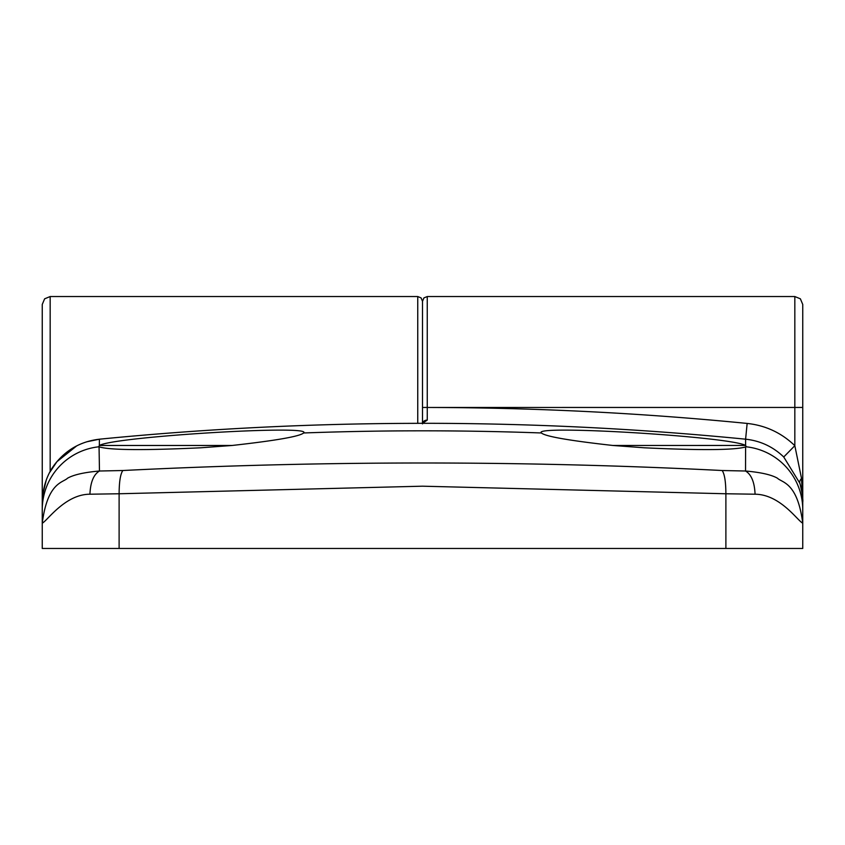 <?xml version="1.0" encoding="UTF-8"?>
<svg xmlns="http://www.w3.org/2000/svg" width="845" height="845" viewBox="0 0 845 845"><rect width="100%" height="100%" fill="white"/><g stroke="black" fill="none" stroke-linecap="round" stroke-linejoin="round"><path stroke-width="1.27" d="M801.525 478.439L802.75 502.247A63.375 63.375 0 0 0 799.824 483.203A15.844 6.813 162.5 0 1 801.525 478.439L794.828 445.685C781.477 432.83 765.581 425.415 747.149 423.429A3309.749 3309.749 0 0 0 427.253 407.47L794.828 407.448L794.828 296.542L800.384 298.824L802.75 304.464L802.75 523.213C797.384 520.488 780.178 494.452 755.071 494.209L725.887 493.765C725.813 481.661 724.566 473.918 722.158 470.517L745.533 471.014L745.596 446.952C734.506 450.163 700.748 450.438 644.312 447.797L612.9 445.473C569.139 440.594 545.3 436.421 541.381 432.967C531.146 424.57 730.006 436.527 745.596 445.442L745.596 439.189A3293.905 3293.905 0 0 0 422.584 423.303L427.264 420.092L427.253 296.542L423.915 297.905L422.5 301.295L422.5 423.303L422.5 301.295L421.085 297.905L417.747 296.542L50.172 296.542L50.172 471.584M745.596 446.952L745.945 446.773A63.375 63.248 0 0 1 802.75 509.683L802.75 496.638M119.113 548.458L725.887 548.458L725.887 493.765L422.5 486.192L119.113 493.765L119.113 548.458L42.25 548.458L42.25 523.213C47.521 482.136 62.995 482.748 67.547 478.207C73.663 474.732 84.299 472.334 99.467 471.014L122.842 470.517C120.434 473.918 119.187 481.661 119.113 493.765L89.929 494.209C65.107 494.251 47.299 520.752 42.25 523.213L42.25 304.464L44.616 298.824L50.172 296.542M42.25 407.448L42.25 509.683A63.375 63.248 0 0 1 99.055 446.773L99.467 471.014C93.637 474.467 90.457 482.199 89.929 494.209M612.9 445.473L745.596 445.442M745.67 445.473L746.167 446.604M725.887 548.458L802.75 548.458L802.75 523.213C797.49 482.136 781.995 482.748 777.453 478.207C771.348 474.732 760.701 472.334 745.533 471.014C751.363 474.467 754.543 482.199 755.071 494.209M427.264 420.092A4.753 3.792 180 0 0 422.553 423.303A4.753 3.729 -90.2 0 1 422.584 423.303L406.635 423.377C303.957 423.873 201.554 429.144 99.404 439.199L99.33 445.473L232.1 445.473L200.687 447.797C144.199 450.438 110.441 450.163 99.404 446.952M422.5 423.873L422.5 407.47L427.253 407.448L422.5 407.47M99.404 445.442C114.909 436.548 313.77 424.56 303.619 432.967A3286.395 3286.395 0 0 1 541.381 432.967L541.328 432.767M303.672 432.767L303.619 432.967C299.817 436.4 275.977 440.572 232.1 445.473M122.842 470.517C323.698 460.483 523.477 460.483 722.158 470.517M799.824 483.203L783.737 456.997C773.048 446.72 760.331 440.784 745.596 439.189L747.149 423.429M86.676 441.808L99.404 439.21C82.176 441.206 68.022 448.695 56.932 461.687C47.764 472.27 42.863 485.79 42.25 502.257M99.33 445.473L98.833 446.604M802.75 407.448L794.828 407.448L794.828 445.685L783.737 456.997M76.684 445.896L56.942 461.687L49.802 472.27M46.211 480.213L42.651 495.128M423.271 423.292L406.635 423.377C303.957 423.873 201.554 429.144 99.404 439.199M417.747 423.324L417.747 296.542M42.25 496.638A7.922 6.866 0 0 0 42.398 497.948M802.697 497.399A7.922 6.866 0 0 1 802.602 497.948M427.253 296.542L794.828 296.542M800.278 484.734C802.38 494.156 803.194 499.997 802.75 502.247"/></g></svg>
